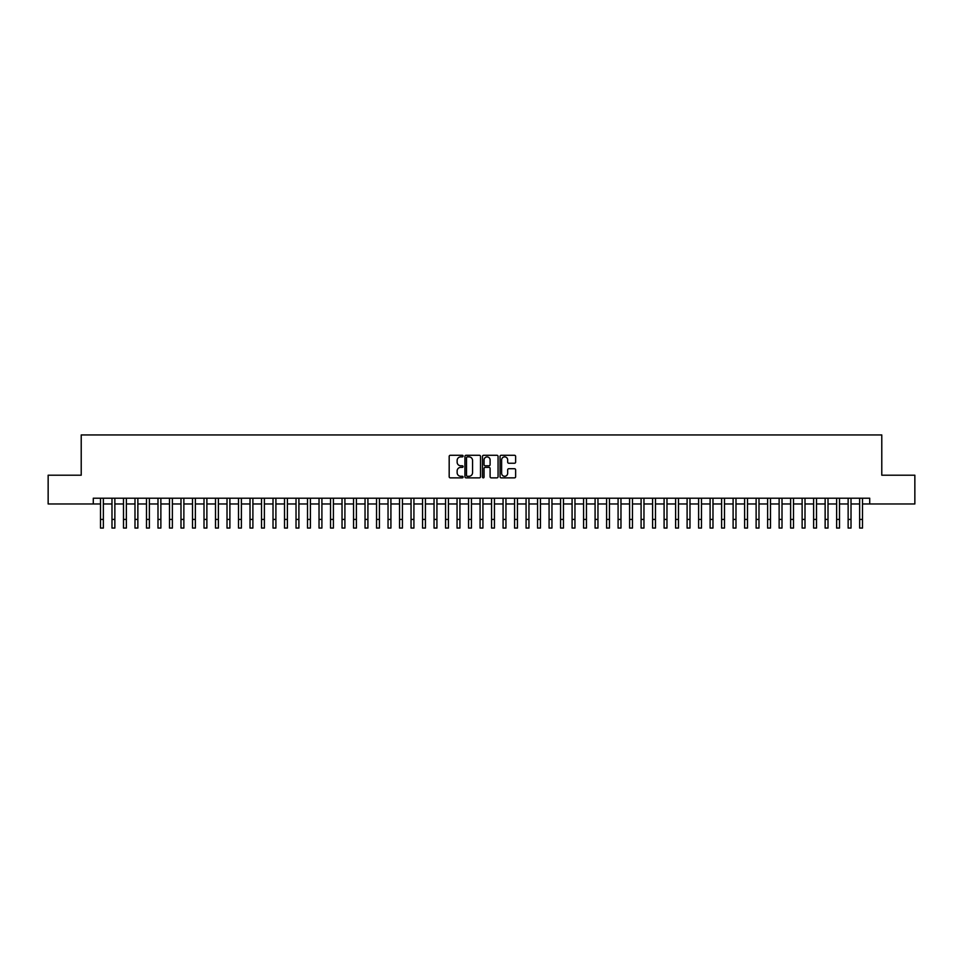 <?xml version="1.0" encoding="UTF-8"?>
<svg xmlns="http://www.w3.org/2000/svg" width="963" height="963" viewBox="0 0 963 963"><rect width="100%" height="100%" fill="white"/><g stroke="black" fill="none" stroke-linecap="round" stroke-linejoin="round"><path stroke-width="1.44" d="M463.095 456.077A0.794 0.794 0 0 0 462.312 455.282L450.311 455.282A1.132 1.132 0 0 0 449.179 456.414L449.179 476.733A1.132 1.132 0 0 0 450.311 477.865L462.312 477.865A0.794 0.794 0 0 0 463.095 477.07A0.794 0.794 0 0 0 462.312 476.288L460.759 476.288A3.611 3.611 0 0 1 457.136 472.677L457.136 470.979A3.611 3.611 0 0 1 460.759 467.368L462.312 467.368A0.794 0.794 0 0 0 463.095 466.574A0.794 0.794 0 0 0 462.312 465.791L460.759 465.791A3.611 3.611 0 0 1 457.136 462.168L457.136 460.483A3.611 3.611 0 0 1 460.759 456.871L462.312 456.871A0.794 0.794 0 0 0 463.095 456.077M514.495 463.239A1.132 1.132 0 0 0 515.626 462.12L515.626 456.414A1.132 1.132 0 0 0 514.495 455.282L501.169 455.282A1.132 1.132 0 0 0 500.05 456.414L500.05 476.733A1.132 1.132 0 0 0 501.169 477.865L514.495 477.865A1.132 1.132 0 0 0 515.626 476.733L515.626 469.848A1.132 1.132 0 0 0 514.495 468.716L508.789 468.716A1.132 1.132 0 0 0 507.67 469.848L507.67 473.266A3.021 3.021 0 0 1 504.648 476.288A3.021 3.021 0 0 1 501.627 473.266L501.627 459.881A3.021 3.021 0 0 1 504.648 456.871A3.021 3.021 0 0 1 507.67 459.881L507.67 462.12A1.132 1.132 0 0 0 508.789 463.239L514.495 463.239M93.291 503.962L48.15 503.962L48.15 475.204L81.217 475.204L81.217 434.939L881.783 434.939L881.783 475.204L914.85 475.204L914.85 503.962L869.709 503.962L869.709 498.208L93.291 498.208L93.291 503.962L100.489 503.962M480.513 456.414A1.132 1.132 0 0 0 479.381 455.282L466.056 455.282A1.132 1.132 0 0 0 464.936 456.414L464.936 476.733A1.132 1.132 0 0 0 466.056 477.865L479.381 477.865A1.132 1.132 0 0 0 480.513 476.733L480.513 456.414M483.619 455.282L496.944 455.282A1.132 1.132 0 0 1 498.064 456.414L498.064 476.733A1.132 1.132 0 0 1 496.944 477.865L491.238 477.865A1.132 1.132 0 0 1 490.107 476.733L490.107 468.5A1.132 1.132 0 0 0 488.975 467.368L485.196 467.368A1.132 1.132 0 0 0 484.064 468.5L484.064 477.07A0.794 0.794 0 0 1 483.282 477.865A0.794 0.794 0 0 1 482.487 477.07L482.487 456.414A1.132 1.132 0 0 1 483.619 455.282M103.366 503.962L111.985 503.962M114.862 503.962L123.493 503.962M126.37 503.962L134.989 503.962M137.865 503.962L146.496 503.962M149.373 503.962L157.992 503.962M160.869 503.962L169.5 503.962M172.377 503.962L180.996 503.962M183.873 503.962L192.504 503.962M195.381 503.962L204.012 503.962M206.876 503.962L215.507 503.962M218.384 503.962L227.015 503.962M229.892 503.962L238.511 503.962M241.388 503.962L250.019 503.962M252.896 503.962L261.515 503.962M264.392 503.962L273.023 503.962M275.899 503.962L284.518 503.962M287.395 503.962L296.026 503.962M298.903 503.962L307.522 503.962M310.399 503.962L319.03 503.962M321.907 503.962L330.538 503.962M333.403 503.962L342.034 503.962M344.91 503.962L353.541 503.962M356.406 503.962L365.037 503.962M367.914 503.962L376.545 503.962M379.422 503.962L388.041 503.962M390.918 503.962L399.549 503.962M402.426 503.962L411.045 503.962M413.921 503.962L422.552 503.962M425.429 503.962L434.048 503.962M436.925 503.962L445.556 503.962M448.433 503.962L457.052 503.962M459.929 503.962L468.56 503.962M471.437 503.962L480.068 503.962M482.932 503.962L491.563 503.962M494.44 503.962L503.071 503.962M505.948 503.962L514.567 503.962M517.444 503.962L526.075 503.962M528.952 503.962L537.571 503.962M540.448 503.962L549.079 503.962M551.955 503.962L560.574 503.962M563.451 503.962L572.082 503.962M574.959 503.962L583.578 503.962M586.455 503.962L595.086 503.962M597.963 503.962L606.594 503.962M609.459 503.962L618.09 503.962M620.966 503.962L629.597 503.962M632.462 503.962L641.093 503.962M643.97 503.962L652.601 503.962M655.478 503.962L664.097 503.962M666.974 503.962L675.605 503.962M678.482 503.962L687.101 503.962M689.977 503.962L698.608 503.962M701.485 503.962L710.104 503.962M712.981 503.962L721.612 503.962M724.489 503.962L733.108 503.962M735.985 503.962L744.616 503.962M747.493 503.962L756.124 503.962M758.988 503.962L767.619 503.962M770.496 503.962L779.127 503.962M782.004 503.962L790.623 503.962M793.5 503.962L802.131 503.962M805.008 503.962L813.627 503.962M816.504 503.962L825.135 503.962M828.011 503.962L836.63 503.962M839.507 503.962L848.138 503.962M851.015 503.962L859.634 503.962M862.511 503.962L869.709 503.962M467.308 456.871A0.794 0.794 0 0 0 466.513 457.654L466.513 475.493A0.794 0.794 0 0 0 467.308 476.288L468.945 476.288A3.611 3.611 0 0 0 472.556 472.677L472.556 460.483A3.611 3.611 0 0 0 468.945 456.871L467.308 456.871M490.107 459.941A3.021 3.021 0 0 0 487.085 456.919A3.021 3.021 0 0 0 484.064 459.941L484.064 464.66A1.132 1.132 0 0 0 485.196 465.791L488.975 465.791A1.132 1.132 0 0 0 490.107 464.66L490.107 459.941M100.489 519.43L103.366 519.43L103.366 528.061L100.489 528.061L100.489 498.208M103.366 519.43L103.366 498.208M111.985 519.43L114.862 519.43L114.862 528.061L111.985 528.061L111.985 498.208M114.862 519.43L114.862 498.208M123.493 519.43L126.37 519.43L126.37 528.061L123.493 528.061L123.493 498.208M126.37 519.43L126.37 498.208M134.989 519.43L137.865 519.43L137.865 528.061L134.989 528.061L134.989 498.208M137.865 519.43L137.865 498.208M146.496 519.43L149.373 519.43L149.373 528.061L146.496 528.061L146.496 498.208M149.373 519.43L149.373 498.208M157.992 519.43L160.869 519.43L160.869 528.061L157.992 528.061L157.992 498.208M160.869 519.43L160.869 498.208M169.5 519.43L172.377 519.43L172.377 528.061L169.5 528.061L169.5 498.208M172.377 519.43L172.377 498.208M180.996 519.43L183.873 519.43L183.873 528.061L180.996 528.061L180.996 498.208M183.873 519.43L183.873 498.208M192.504 519.43L195.381 519.43L195.381 528.061L192.504 528.061L192.504 498.208M195.381 519.43L195.381 498.208M204.012 519.43L206.876 519.43L206.876 528.061L204.012 528.061L204.012 498.208M206.876 519.43L206.876 498.208M215.507 519.43L218.384 519.43L218.384 528.061L215.507 528.061L215.507 498.208M218.384 519.43L218.384 498.208M227.015 519.43L229.892 519.43L229.892 528.061L227.015 528.061L227.015 498.208M229.892 519.43L229.892 498.208M238.511 519.43L241.388 519.43L241.388 528.061L238.511 528.061L238.511 498.208M241.388 519.43L241.388 498.208M250.019 519.43L252.896 519.43L252.896 528.061L250.019 528.061L250.019 498.208M252.896 519.43L252.896 498.208M261.515 519.43L264.392 519.43L264.392 528.061L261.515 528.061L261.515 498.208M264.392 519.43L264.392 498.208M273.023 519.43L275.899 519.43L275.899 528.061L273.023 528.061L273.023 498.208M275.899 519.43L275.899 498.208M284.518 519.43L287.395 519.43L287.395 528.061L284.518 528.061L284.518 498.208M287.395 519.43L287.395 498.208M296.026 519.43L298.903 519.43L298.903 528.061L296.026 528.061L296.026 498.208M298.903 519.43L298.903 498.208M307.522 519.43L310.399 519.43L310.399 528.061L307.522 528.061L307.522 498.208M310.399 519.43L310.399 498.208M319.03 519.43L321.907 519.43L321.907 528.061L319.03 528.061L319.03 498.208M321.907 519.43L321.907 498.208M330.538 519.43L333.403 519.43L333.403 528.061L330.538 528.061L330.538 498.208M333.403 519.43L333.403 498.208M342.034 519.43L344.91 519.43L344.91 528.061L342.034 528.061L342.034 498.208M344.91 519.43L344.91 498.208M353.541 519.43L356.406 519.43L356.406 528.061L353.541 528.061L353.541 498.208M356.406 519.43L356.406 498.208M365.037 519.43L367.914 519.43L367.914 528.061L365.037 528.061L365.037 498.208M367.914 519.43L367.914 498.208M376.545 519.43L379.422 519.43L379.422 528.061L376.545 528.061L376.545 498.208M379.422 519.43L379.422 498.208M388.041 519.43L390.918 519.43L390.918 528.061L388.041 528.061L388.041 498.208M390.918 519.43L390.918 498.208M399.549 519.43L402.426 519.43L402.426 528.061L399.549 528.061L399.549 498.208M402.426 519.43L402.426 498.208M411.045 519.43L413.921 519.43L413.921 528.061L411.045 528.061L411.045 498.208M413.921 519.43L413.921 498.208M422.552 519.43L425.429 519.43L425.429 528.061L422.552 528.061L422.552 498.208M425.429 519.43L425.429 498.208M434.048 519.43L436.925 519.43L436.925 528.061L434.048 528.061L434.048 498.208M436.925 519.43L436.925 498.208M445.556 519.43L448.433 519.43L448.433 528.061L445.556 528.061L445.556 498.208M448.433 519.43L448.433 498.208M457.052 519.43L459.929 519.43L459.929 528.061L457.052 528.061L457.052 498.208M459.929 519.43L459.929 498.208M468.56 519.43L471.437 519.43L471.437 528.061L468.56 528.061L468.56 498.208M471.437 519.43L471.437 498.208M480.068 519.43L482.932 519.43L482.932 528.061L480.068 528.061L480.068 498.208M482.932 519.43L482.932 498.208M491.563 519.43L494.44 519.43L494.44 528.061L491.563 528.061L491.563 498.208M494.44 519.43L494.44 498.208M503.071 519.43L505.948 519.43L505.948 528.061L503.071 528.061L503.071 498.208M505.948 519.43L505.948 498.208M514.567 519.43L517.444 519.43L517.444 528.061L514.567 528.061L514.567 498.208M517.444 519.43L517.444 498.208M526.075 519.43L528.952 519.43L528.952 528.061L526.075 528.061L526.075 498.208M528.952 519.43L528.952 498.208M537.571 519.43L540.448 519.43L540.448 528.061L537.571 528.061L537.571 498.208M540.448 519.43L540.448 498.208M549.079 519.43L551.955 519.43L551.955 528.061L549.079 528.061L549.079 498.208M551.955 519.43L551.955 498.208M560.574 519.43L563.451 519.43L563.451 528.061L560.574 528.061L560.574 498.208M563.451 519.43L563.451 498.208M572.082 519.43L574.959 519.43L574.959 528.061L572.082 528.061L572.082 498.208M574.959 519.43L574.959 498.208M583.578 519.43L586.455 519.43L586.455 528.061L583.578 528.061L583.578 498.208M586.455 519.43L586.455 498.208M595.086 519.43L597.963 519.43L597.963 528.061L595.086 528.061L595.086 498.208M597.963 519.43L597.963 498.208M606.594 519.43L609.459 519.43L609.459 528.061L606.594 528.061L606.594 498.208M609.459 519.43L609.459 498.208M618.09 519.43L620.966 519.43L620.966 528.061L618.09 528.061L618.09 498.208M620.966 519.43L620.966 498.208M629.597 519.43L632.462 519.43L632.462 528.061L629.597 528.061L629.597 498.208M632.462 519.43L632.462 498.208M641.093 519.43L643.97 519.43L643.97 528.061L641.093 528.061L641.093 498.208M643.97 519.43L643.97 498.208M652.601 519.43L655.478 519.43L655.478 528.061L652.601 528.061L652.601 498.208M655.478 519.43L655.478 498.208M664.097 519.43L666.974 519.43L666.974 528.061L664.097 528.061L664.097 498.208M666.974 519.43L666.974 498.208M675.605 519.43L678.482 519.43L678.482 528.061L675.605 528.061L675.605 498.208M678.482 519.43L678.482 498.208M687.101 519.43L689.977 519.43L689.977 528.061L687.101 528.061L687.101 498.208M689.977 519.43L689.977 498.208M698.608 519.43L701.485 519.43L701.485 528.061L698.608 528.061L698.608 498.208M701.485 519.43L701.485 498.208M710.104 519.43L712.981 519.43L712.981 528.061L710.104 528.061L710.104 498.208M712.981 519.43L712.981 498.208M721.612 519.43L724.489 519.43L724.489 528.061L721.612 528.061L721.612 498.208M724.489 519.43L724.489 498.208M733.108 519.43L735.985 519.43L735.985 528.061L733.108 528.061L733.108 498.208M735.985 519.43L735.985 498.208M744.616 519.43L747.493 519.43L747.493 528.061L744.616 528.061L744.616 498.208M747.493 519.43L747.493 498.208M756.124 519.43L758.988 519.43L758.988 528.061L756.124 528.061L756.124 498.208M758.988 519.43L758.988 498.208M767.619 519.43L770.496 519.43L770.496 528.061L767.619 528.061L767.619 498.208M770.496 519.43L770.496 498.208M779.127 519.43L782.004 519.43L782.004 528.061L779.127 528.061L779.127 498.208M782.004 519.43L782.004 498.208M790.623 519.43L793.5 519.43L793.5 528.061L790.623 528.061L790.623 498.208M793.5 519.43L793.5 498.208M802.131 519.43L805.008 519.43L805.008 528.061L802.131 528.061L802.131 498.208M805.008 519.43L805.008 498.208M813.627 519.43L816.504 519.43L816.504 528.061L813.627 528.061L813.627 498.208M816.504 519.43L816.504 498.208M825.135 519.43L828.011 519.43L828.011 528.061L825.135 528.061L825.135 498.208M828.011 519.43L828.011 498.208M836.63 519.43L839.507 519.43L839.507 528.061L836.63 528.061L836.63 498.208M839.507 519.43L839.507 498.208M848.138 519.43L851.015 519.43L851.015 528.061L848.138 528.061L848.138 498.208M851.015 519.43L851.015 498.208M859.634 519.43L862.511 519.43L862.511 528.061L859.634 528.061L859.634 498.208M862.511 519.43L862.511 498.208"/></g></svg>
